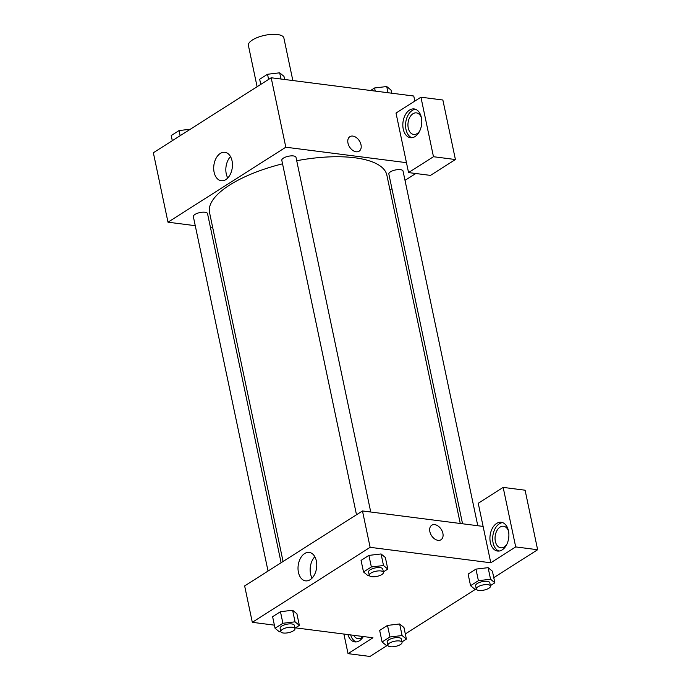 <?xml version="1.0" encoding="UTF-8"?>
<svg xmlns="http://www.w3.org/2000/svg" width="691" height="691" viewBox="0 0 691 691"><rect width="100%" height="100%" fill="white"/><g stroke="black" fill="none" stroke-linecap="round" stroke-linejoin="round"><path stroke-width="1.04" d="M292.846 80.545L283.871 37.988A18.121 6.556 168.1 0 0 264.791 35.319A18.121 6.556 168.1 0 0 248.406 45.468L257.104 86.729M195.259 225.689L167.991 222.2L153.359 152.754L271.183 77.763L413.762 96.032L414.833 101.085M347.979 143.106A8.612 5.778 -122.5 0 1 349.871 136.68A8.612 5.778 -122.5 0 1 359.372 140.843A8.612 5.778 -122.5 0 1 359.113 151.208A8.612 5.778 -122.5 0 1 347.979 143.106M396.012 113.065L408.554 172.586L433.473 156.719L420.931 97.198L396.012 113.065M167.991 222.2L285.815 147.209L271.183 77.763M285.815 147.209L406.463 162.67M359.113 151.208A8.612 5.778 57.5 0 0 359.372 140.843A8.612 5.778 57.5 0 0 349.871 136.68M409.513 110.094A14.502 9.38 97.3 0 1 414.151 108.936A14.502 9.38 97.3 0 1 421.605 124.51A14.502 9.38 97.3 0 1 410.463 137.699A14.502 9.38 97.3 0 1 402.836 125.684A14.502 9.38 97.3 0 1 409.513 110.094M415.498 109.273A14.502 9.38 -82.7 0 0 412.259 110.448A14.502 9.38 -82.7 0 0 405.565 124.976A14.502 9.38 -82.7 0 0 411.853 137.716M419.739 130.953A10.875 7.031 97.3 0 1 413.667 134.46A10.875 7.031 97.3 0 1 408.251 127.999A10.875 7.031 97.3 0 1 416.431 112.883A10.875 7.031 97.3 0 1 421.424 117.807M420.931 97.198L442.871 100.014L455.412 159.535L433.473 156.719M408.554 172.586L430.484 175.393L455.412 159.535M232.038 160.813A14.338 9.277 97.3 0 1 221.25 180.74A14.338 9.277 97.3 0 1 213.873 165.339A14.338 9.277 97.3 0 1 224.895 152.296A14.338 9.277 97.3 0 1 232.038 160.813M230.509 156.598A14.338 9.277 -82.7 0 0 227.771 177.984M212.776 227.935L210.487 227.641M415.775 173.51L405.004 180.368M391.944 188.678L389.974 189.93M477.783 525.73L403.043 171.048A7.247 2.617 168.1 0 0 395.407 169.977A7.247 2.617 168.1 0 0 388.852 174.037L462.555 523.778M370.739 512.014L295.998 157.332A7.247 2.617 168.1 0 0 288.363 156.261A7.247 2.617 168.1 0 0 281.807 160.321L356.496 514.752M281.107 562.742L207.533 213.64A7.247 2.617 168.1 0 0 199.906 212.569A7.247 2.617 168.1 0 0 193.35 216.629L268.039 571.051M460.266 523.484L386.865 175.151A90.616 32.762 168.1 0 0 296.707 160.727M282.541 163.819A90.616 32.762 168.1 0 0 209.528 212.526L283.068 561.489M274.396 625.148L252.31 622.315L244.649 585.942L362.473 510.951L483.113 526.412L478.241 503.264L503.16 487.397L515.702 546.918L490.783 562.785L483.113 526.412M503.16 487.397L525.1 490.213L537.641 549.734L493.771 577.65M343.911 634.053L348.031 653.643L369.97 656.45L387.288 645.429M405.315 633.958L475.745 589.129M506.84 544.301A10.875 7.031 97.3 0 1 500.768 547.799A10.875 7.031 97.3 0 1 495.352 541.347A10.875 7.031 97.3 0 1 503.532 526.231A10.875 7.031 97.3 0 1 508.524 531.154M502.607 522.621A14.502 9.38 -82.7 0 0 499.368 523.787A14.502 9.38 -82.7 0 0 492.674 538.315A14.502 9.38 -82.7 0 0 498.962 551.064M496.622 523.441A14.502 9.38 97.3 0 1 501.251 522.284A14.502 9.38 97.3 0 1 508.714 537.857A14.502 9.38 97.3 0 1 497.563 551.047A14.502 9.38 97.3 0 1 489.936 539.023A14.502 9.38 97.3 0 1 496.622 523.441M363.025 636.506A10.875 7.031 97.3 0 1 358.024 638.657A10.875 7.031 97.3 0 1 353.723 635.314M350.665 634.917A14.502 9.38 -82.7 0 0 356.21 641.922M363.345 636.541A14.502 9.38 97.3 0 1 354.82 641.904A14.502 9.38 97.3 0 1 347.918 634.571M348.031 653.643L372.959 637.776L295.472 627.851M515.702 546.918L537.641 549.734M476.315 589.06L474.855 589.233L470.554 585.683L468.118 574.109L475.961 569.116L488.114 567.665L492.415 571.224L494.851 582.798L490.403 585.623M383.445 572.338L382.754 569.03A7.247 2.617 168.1 0 0 375.118 567.959A7.247 2.617 168.1 0 0 368.562 572.018L369.262 575.327A7.247 2.617 168.1 0 0 371.827 576.717A7.247 2.617 168.1 0 0 379.627 575.603A7.247 2.617 168.1 0 0 383.445 572.338A7.247 2.617 168.1 0 0 375.818 571.267A7.247 2.617 168.1 0 0 369.262 575.327L367.811 575.517L363.509 571.967L361.065 560.392L368.916 555.4L381.069 553.949L385.371 557.507L387.806 569.082L383.358 571.915M280.805 631.643L279.354 631.816L275.053 628.266L272.608 616.692L280.46 611.699L292.613 610.248L296.914 613.807L299.35 625.381L294.902 628.214M402.041 642.354L401.341 639.045A7.247 2.617 168.1 0 0 393.706 637.974A7.247 2.617 168.1 0 0 387.15 642.034L387.85 645.342A7.247 2.617 168.1 0 0 390.415 646.733A7.247 2.617 168.1 0 0 398.215 645.619A7.247 2.617 168.1 0 0 402.041 642.354A7.247 2.617 168.1 0 0 394.406 641.283A7.247 2.617 168.1 0 0 387.85 645.342L386.399 645.532L382.097 641.982L379.661 630.408L387.504 625.415L399.657 623.964L403.959 627.523L406.394 639.097L401.946 641.93M252.31 622.315L370.134 547.324L490.783 562.785M316.357 560.928A14.338 9.277 97.3 0 1 305.569 580.855A14.338 9.277 97.3 0 1 298.192 565.454A14.338 9.277 97.3 0 1 309.214 552.411A14.338 9.277 97.3 0 1 316.357 560.928M370.134 547.324L362.473 510.951M314.828 556.721A14.338 9.277 -82.7 0 0 312.082 578.108M429.862 531.655A8.612 5.778 -122.5 0 1 431.754 525.22A8.612 5.778 -122.5 0 1 441.247 529.384A8.612 5.778 -122.5 0 1 440.996 539.749A8.612 5.778 -122.5 0 1 429.862 531.655M440.996 539.749A8.612 5.778 57.5 0 0 441.247 529.384A8.612 5.778 57.5 0 0 431.745 525.229M275.053 628.266L282.904 623.273L295.048 621.831L299.35 625.381M294.988 628.637L294.297 625.329A7.247 2.617 168.1 0 0 286.661 624.258A7.247 2.617 168.1 0 0 280.105 628.318L280.805 631.626A7.247 2.617 168.1 0 0 283.37 633.016A7.247 2.617 168.1 0 0 291.17 631.902A7.247 2.617 168.1 0 0 294.988 628.637A7.247 2.617 168.1 0 0 287.361 627.566A7.247 2.617 168.1 0 0 280.805 631.626M295.048 621.831L292.613 610.257L280.46 611.699L272.608 616.692M282.904 623.273L280.46 611.699M363.509 571.967L371.361 566.974L383.505 565.523L387.806 569.082M383.505 565.523L381.069 553.957L368.916 555.4L361.065 560.392M371.361 566.974L368.916 555.4M382.097 641.982L389.949 636.99L402.093 635.547L406.394 639.097M402.093 635.547L399.657 623.973L387.504 625.415L379.661 630.408M389.949 636.99L387.504 625.415M470.554 585.683L478.405 580.682L490.558 579.239L494.851 582.798M490.498 586.046L489.798 582.746A7.247 2.617 168.1 0 0 482.163 581.675A7.247 2.617 168.1 0 0 475.615 585.735L476.306 589.043A7.247 2.617 168.1 0 0 478.872 590.425A7.247 2.617 168.1 0 0 486.671 589.319A7.247 2.617 168.1 0 0 490.498 586.046A7.247 2.617 168.1 0 0 482.862 584.983A7.247 2.617 168.1 0 0 476.306 589.043M490.558 579.239L488.114 567.665L475.961 569.116L468.118 574.109M478.405 580.682L475.961 569.116M172.301 140.696L171.221 135.557L179.073 130.564L190.336 129.226M180.152 135.704L179.073 130.564M260.757 84.397L259.678 79.258L267.529 74.265L279.674 72.814L283.975 76.373L284.64 79.491M280.987 79.024L279.674 72.814M268.609 79.405L267.529 74.265M370.601 90.504L374.574 87.982L386.727 86.53L391.028 90.089L391.685 93.207M388.031 92.741L386.727 86.53M375.23 91.1L374.574 87.982"/></g></svg>
